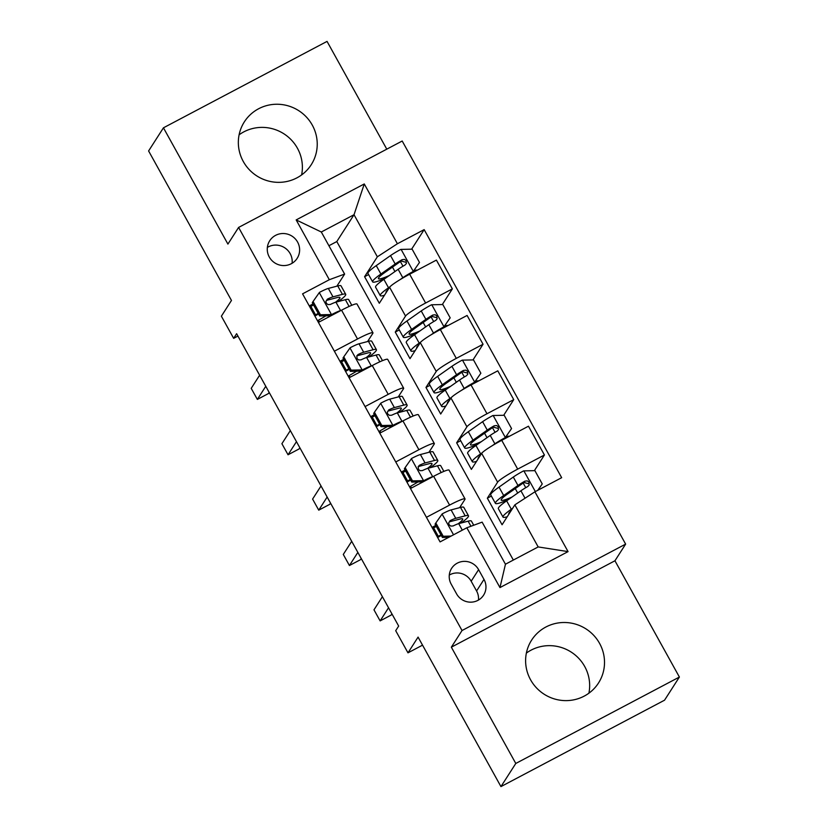 <?xml version="1.0" encoding="UTF-8"?>
<svg xmlns="http://www.w3.org/2000/svg" width="828" height="828" viewBox="0 0 828 828"><rect width="100%" height="100%" fill="white"/><g stroke="black" fill="none" stroke-linecap="round" stroke-linejoin="round"><path stroke-width="1.24" d="M243.297 161.512A39.723 38.781 32.7 0 0 311.214 164.751A39.723 38.781 32.7 0 0 312.27 125.08A39.723 38.781 32.7 0 0 244.353 121.851A39.723 38.781 32.7 0 0 243.297 161.512M239.106 134.809A39.723 38.781 -147.3 0 1 297.428 148.222A39.723 38.781 -147.3 0 1 301.62 174.925M530.572 679.778A39.723 38.781 32.7 0 0 598.499 683.007A39.723 38.781 32.7 0 0 599.555 643.346A39.723 38.781 32.7 0 0 531.628 640.106A39.723 38.781 32.7 0 0 530.572 679.778M526.38 653.075A39.723 38.781 -147.3 0 1 584.703 666.488A39.723 38.781 -147.3 0 1 588.894 693.191M269.297 257.022A16.291 15.908 32.7 0 0 297.159 258.346A16.291 15.908 32.7 0 0 297.594 242.076A16.291 15.908 32.7 0 0 269.721 240.751A16.291 15.908 32.7 0 0 269.297 257.022M292.098 263.273A16.291 15.908 32.7 0 0 267.361 247.396M386.779 149.154L327.05 41.4L163.447 127.812L148.605 150.955L231.467 300.45L221.376 316.192L233.651 338.341L237.936 336.075M625.637 544.11L402.201 141.019L238.599 227.431L462.034 630.522L625.637 544.11L614.945 560.773L451.343 647.185L515.792 763.457L679.395 677.045L614.945 560.773M679.395 677.045L664.553 700.188L500.95 786.6L418.078 637.105L407.987 652.837L422.539 645.147M515.792 763.457L500.95 786.6M407.987 652.837L395.701 630.688L398.672 626.061L236.622 333.705L233.651 338.341M483.997 579.403L478.605 569.654A15.784 15.411 32.7 0 0 451.602 568.37A15.784 15.411 32.7 0 0 451.188 584.133L456.59 593.883A15.784 15.411 32.7 0 0 483.583 595.166A15.784 15.411 32.7 0 0 483.997 579.403L476.576 590.975L471.173 581.225A15.784 15.411 32.7 0 0 449.293 575.056M534.909 491.811L568.06 551.614L499.967 587.58L466.816 527.778L482.134 522.137L505.453 564.22L538.179 546.935L514.85 504.852L534.909 491.811L561.663 477.684L424.164 229.625L411.619 249.176M513.339 560.059L336.799 241.559L354.022 214.721L321.305 232.006L344.624 274.078L329.316 279.719L302.572 293.847L440.072 541.905L466.816 527.778M329.316 279.719L296.165 219.917L364.268 183.951L397.409 243.753L424.164 229.625M451.343 647.185L462.034 630.522M163.447 127.812L227.907 244.084L238.599 227.431M344.624 274.078L336.861 286.188M334.357 351.207L357.52 338.983A20.369 2.122 -29 0 1 372.952 332.804A20.369 2.122 -29 0 1 372.828 333.342L367.56 341.56M365.055 406.579L388.208 394.345A20.369 2.122 -29 0 1 403.65 388.177A20.369 2.122 -29 0 1 403.515 388.705L398.247 396.922M395.743 461.952L418.896 449.718A20.369 2.122 -29 0 1 434.338 443.549A20.369 2.122 -29 0 1 434.214 444.077L428.935 452.295M426.441 517.314L449.594 505.09A20.369 2.122 -29 0 1 465.036 498.911A20.369 2.122 -29 0 1 464.901 499.45L459.633 507.667M336.799 241.559L328.913 245.73M491.366 496.065L487.35 498.177L502.078 524.755L514.85 504.852M487.35 498.177L497.618 482.165A20.369 2.122 -29 0 1 517.686 469.124L544.431 454.996L534.381 470.656M460.668 440.693L456.652 442.814L471.391 469.393L481.658 453.371A20.369 2.122 -29 0 1 501.727 440.33L528.471 426.203L544.431 454.996M456.652 442.814L466.93 426.793A20.369 2.122 -29 0 1 486.988 413.752L513.743 399.624L503.693 415.283M429.98 385.32L425.965 387.442L440.693 414.021L450.97 398.009A20.369 2.122 -29 0 1 471.029 384.958L497.783 370.83L513.743 399.624M425.965 387.442L436.242 371.43A20.369 2.122 -29 0 1 456.3 358.379L483.055 344.251L473.005 359.921M399.282 329.948L395.266 332.069L410.005 358.648L420.282 342.637A20.369 2.122 -29 0 1 440.341 329.585L467.095 315.458L483.055 344.251M395.266 332.069L405.544 316.058A20.369 2.122 -29 0 1 425.613 303.017L452.357 288.879L442.307 304.549M368.595 274.585L364.579 276.697L379.307 303.276L389.584 287.264A20.369 2.122 -29 0 1 409.653 274.223L436.397 260.096L452.357 288.879M364.579 276.697L377.351 256.804L354.022 214.721L364.268 183.951M435.766 525.428L432.03 527.405M410.481 488.53L433.634 476.297A20.369 2.122 -29 0 1 449.076 470.128L465.036 498.911M405.078 470.056L401.332 472.032M379.783 433.158L402.936 420.924A20.369 2.122 -29 0 1 418.378 414.756L434.338 443.549M374.38 414.683L370.644 416.66M349.095 377.785L372.248 365.552A20.369 2.122 -29 0 1 387.69 359.383L403.65 388.177M343.692 359.321L339.946 361.287M397.409 243.753L377.351 256.804M318.397 322.413L341.56 310.189A20.369 2.122 -29 0 1 356.992 304.011L372.952 332.804M312.994 303.948L309.258 305.925M505.453 564.22L499.967 587.58M538.179 546.935L568.06 551.614M296.165 219.917L321.305 232.006M478.47 600.062A15.784 15.411 32.7 0 0 476.576 590.975M435.839 522.965L435.062 524.165L442.431 537.455L443.208 536.254L435.839 522.965L442.224 513.857A13.496 1.408 -29 0 1 451.094 509.913L460.523 507.429A38.957 4.068 -29 0 1 463.815 507.367L468.482 515.782A38.957 4.068 151 0 0 465.181 515.844L455.762 518.328A13.496 1.408 151 0 0 450.132 520.636L448.641 522.965L449.19 524.869L450.805 526.07L453.082 525.956A13.496 1.408 -29 0 1 458.702 523.638L468.13 521.164A38.957 4.068 -29 0 1 471.432 521.102L473.719 525.231M436.315 526.411A32.333 3.374 -29 0 1 433.644 527.933L432.64 528.502M443.208 536.254L451.094 536.078M448.755 537.32L442.431 537.455M388.539 607.773L380.124 620.896L373.977 609.822L382.401 596.698M441.314 535.437A38.957 4.068 151 0 1 439.109 536.699L437.639 537.527M437.308 536.927L438.312 536.347L433.644 527.933M461.02 523.037A38.957 4.068 151 0 0 468.482 515.782M450.132 520.636L449.283 521.971A6.872 0.714 -29 0 1 450.525 521.526L459.954 519.053A32.333 3.374 -29 0 1 462.686 518.99A32.333 3.374 -29 0 1 458.132 523.813M440.982 534.826A32.333 3.374 -29 0 1 438.312 536.347M391.923 613.879L391.178 615.049L380.124 620.896M537.786 490.29L542.247 483.935L534.888 470.646L523.586 470.894A13.496 1.408 151 0 0 513.298 477.052L499.015 487.102A38.957 4.068 151 0 0 490.735 494.927L495.403 503.341A38.957 4.068 151 0 0 508.247 499.698M512.635 508.299L511.3 509.241A38.957 4.068 151 0 0 503.01 517.076A38.957 4.068 151 0 0 507.212 516.755M510.876 511.052A32.333 3.374 151 0 0 508.806 513.867A32.333 3.374 151 0 0 508.972 514.022M542.247 483.935L537.9 490.228M503.01 517.076L498.352 508.661A38.957 4.068 -29 0 1 506.632 500.826L520.905 490.787A13.496 1.408 -29 0 1 527.809 486.491L529.195 484.949L528.885 482.051L527.25 480.871L524.859 481.171A13.496 1.408 151 0 0 517.966 485.467L503.683 495.517A38.957 4.068 151 0 0 495.403 503.341M512.046 497.017A32.333 3.374 -29 0 1 501.188 500.133A32.333 3.374 -29 0 1 508.071 493.633L522.344 483.593A6.872 0.714 -29 0 1 524.01 482.507L528.357 483.676M430.332 467.665A38.957 4.068 151 0 0 437.784 460.42L433.127 451.995A38.957 4.068 -29 0 0 429.825 452.067L420.396 454.541A13.496 1.408 -29 0 0 411.537 458.495L405.151 467.592L412.51 480.882L423.812 480.644A13.496 1.408 -29 0 1 432.682 476.69L433.096 476.576M423.812 480.644L423.036 481.844A6.872 0.714 -29 0 1 424.774 480.975M405.616 471.039A32.333 3.374 -29 0 1 402.957 472.571L401.942 473.14M405.151 467.592L404.374 468.793L411.744 482.082L412.51 480.882M423.036 481.844L411.744 482.082M437.784 460.42A38.957 4.068 151 0 0 434.493 460.482L425.064 462.955A13.496 1.408 151 0 0 419.444 465.274L418.161 466.64L418.502 469.497L420.117 470.697L422.394 470.583A13.496 1.408 -29 0 1 428.014 468.275L437.443 465.791A38.957 4.068 -29 0 1 440.734 465.729L443.87 471.391M411.506 487.982L410.564 486.295A32.333 3.374 151 0 0 418.005 481.948M357.841 552.4L349.426 565.524L343.289 554.45L351.703 541.326M410.626 480.074A38.957 4.068 151 0 1 408.421 481.327L406.952 482.155M410.564 486.295L409.56 486.864M406.61 481.554L407.624 480.985L402.957 472.571M419.444 465.274L418.585 466.599A6.872 0.714 -29 0 1 419.837 466.154L429.266 463.68A32.333 3.374 -29 0 1 431.999 463.628A32.333 3.374 -29 0 1 427.445 468.441M410.284 479.464A32.333 3.374 -29 0 1 407.624 480.985M361.236 558.517L360.48 559.687L349.426 565.524M399.645 412.292A38.957 4.068 151 0 0 407.097 405.047L402.429 396.633A38.957 4.068 -29 0 0 399.137 396.695L389.709 399.168A13.496 1.408 -29 0 0 380.839 403.122L374.453 412.22L381.822 425.509L393.124 425.271A13.496 1.408 -29 0 1 401.984 421.317L402.408 421.204M393.124 425.271L392.348 426.472A6.872 0.714 -29 0 1 394.087 425.602M374.929 415.677A32.333 3.374 -29 0 1 372.269 417.198L371.254 417.767M374.453 412.22L373.687 413.42L381.046 426.71L381.822 425.509M392.348 426.472L381.046 426.71M407.097 405.047A38.957 4.068 151 0 0 403.795 405.109L394.376 407.583A13.496 1.408 151 0 0 388.746 409.901L387.256 412.23L387.814 414.124L389.419 415.335L391.696 415.211A13.496 1.408 -29 0 1 397.316 412.903L406.745 410.429A38.957 4.068 -29 0 1 410.046 410.357L413.182 416.018M380.808 432.609L379.876 430.933A32.333 3.374 151 0 0 387.307 426.575M327.153 497.028L318.739 510.151L312.601 499.077L321.016 485.964M379.928 424.702A38.957 4.068 151 0 1 377.734 425.954L376.254 426.793M379.876 430.933L378.862 431.502M375.922 426.182L376.926 425.613L372.269 417.198M388.746 409.901L387.897 411.237A6.872 0.714 -29 0 1 389.139 410.781L398.568 408.307A32.333 3.374 -29 0 1 401.311 408.256A32.333 3.374 -29 0 1 396.747 413.068M379.597 424.091A32.333 3.374 -29 0 1 376.926 425.613M330.538 503.145L329.792 504.314L318.739 510.151M368.946 356.92A38.957 4.068 151 0 0 376.409 349.675L371.741 341.26A38.957 4.068 -29 0 0 368.439 341.322L359.021 343.796A13.496 1.408 -29 0 0 350.151 347.75L343.765 356.847L351.124 370.137L362.426 369.899A13.496 1.408 -29 0 1 371.296 365.945L371.71 365.841M362.426 369.899L361.65 371.099A6.872 0.714 -29 0 1 363.399 370.23M344.241 360.304A32.333 3.374 -29 0 1 341.571 361.826L340.567 362.395M343.765 356.847L342.989 358.058L350.358 371.348L351.124 370.137M361.65 371.099L350.358 371.348M376.409 349.675A38.957 4.068 151 0 0 373.107 349.737L363.678 352.221A13.496 1.408 151 0 0 358.058 354.529L356.775 355.905L357.116 358.752L358.731 359.963L361.008 359.849A13.496 1.408 -29 0 1 366.628 357.53L376.057 355.057A38.957 4.068 -29 0 1 379.348 354.995L382.484 360.646M350.12 377.247L349.188 375.56A32.333 3.374 151 0 0 356.62 371.213M296.465 441.666L288.041 454.779L281.903 443.704L290.328 430.591M349.24 369.329A38.957 4.068 151 0 1 347.036 370.582L345.566 371.42M349.188 375.56L348.174 376.129M345.224 370.809L346.239 370.24L341.571 361.826M358.058 354.529L357.199 355.864A6.872 0.714 -29 0 1 358.452 355.419L367.88 352.935A32.333 3.374 -29 0 1 370.613 352.883A32.333 3.374 -29 0 1 366.059 357.696M348.899 368.719A32.333 3.374 -29 0 1 346.239 370.24M299.85 447.772L299.094 448.942L288.041 454.779M511.559 428.562L504.397 438.871L511.559 428.562L504.19 415.273L492.888 415.521A13.496 1.408 151 0 0 482.61 421.68L468.327 431.73A38.957 4.068 151 0 0 460.047 439.564L464.705 447.979A38.957 4.068 151 0 0 477.549 444.325M504.397 438.871A6.872 0.714 151 0 0 502.565 439.885M505.173 437.67A13.496 1.408 151 0 0 494.885 443.829L492.225 445.702M482.144 452.792L480.602 453.879A38.957 4.068 151 0 0 472.322 461.703A38.957 4.068 151 0 0 476.524 461.393M480.178 455.69A32.333 3.374 151 0 0 478.108 458.495A32.333 3.374 151 0 0 478.274 458.66M472.322 461.703L467.654 453.289A38.957 4.068 -29 0 1 475.934 445.464L490.217 435.414A13.496 1.408 -29 0 1 497.11 431.119L498.497 429.577L498.197 426.679L496.562 425.509L494.171 425.799A13.496 1.408 151 0 0 487.268 430.105L472.995 440.144A38.957 4.068 151 0 0 464.705 447.979M481.358 441.645A32.333 3.374 -29 0 1 470.501 444.771A32.333 3.374 -29 0 1 477.373 438.26L491.656 428.221A6.872 0.714 -29 0 1 493.312 427.134L497.659 428.304M509.096 436.439L509.054 436.356A18.589 1.935 151 0 0 505.753 436.946M480.861 373.2L473.709 383.499L480.861 373.2L473.502 359.911L462.2 360.149A13.496 1.408 151 0 0 451.912 366.318L437.639 376.357A38.957 4.068 151 0 0 429.349 384.192L434.017 392.607A38.957 4.068 151 0 0 446.861 388.953M473.709 383.499A6.872 0.714 151 0 0 471.877 384.513M474.475 382.298A13.496 1.408 151 0 0 464.187 388.467L461.538 390.33M451.446 397.419L449.914 398.506A38.957 4.068 151 0 0 441.624 406.341A38.957 4.068 151 0 0 445.826 406.02M449.49 400.317A32.333 3.374 151 0 0 447.42 403.132A32.333 3.374 151 0 0 447.586 403.288M441.624 406.341L436.967 397.926A38.957 4.068 -29 0 1 445.247 390.091L459.53 380.042A13.496 1.408 -29 0 1 466.423 375.746L467.81 374.215L467.499 371.306L465.864 370.137L463.473 370.426A13.496 1.408 151 0 0 456.58 374.732L442.297 384.772A38.957 4.068 151 0 0 434.017 392.607M450.66 386.283A32.333 3.374 -29 0 1 439.803 389.398A32.333 3.374 -29 0 1 446.685 382.898L460.958 372.848A6.872 0.714 -29 0 1 462.624 371.762L466.971 372.931M478.408 381.066L478.356 380.983A18.589 1.935 151 0 0 475.055 381.573M450.173 317.828L443.011 328.136L450.173 317.828L442.804 304.538L431.512 304.776A13.496 1.408 151 0 0 421.224 310.945L406.941 320.985A38.957 4.068 151 0 0 398.661 328.819L403.329 337.234A38.957 4.068 151 0 0 416.173 333.58M443.011 328.136A6.872 0.714 151 0 0 441.179 329.151M443.787 326.925A13.496 1.408 151 0 0 433.499 333.094L430.839 334.957M420.759 342.057L419.216 343.134A38.957 4.068 151 0 0 410.936 350.969A38.957 4.068 151 0 0 415.138 350.648M418.792 344.945A32.333 3.374 151 0 0 416.732 347.76A32.333 3.374 151 0 0 416.888 347.915M410.936 350.969L406.269 342.554A38.957 4.068 -29 0 1 414.559 334.719L428.832 324.679A13.496 1.408 -29 0 1 435.735 320.374L437.122 318.842L436.811 315.934L435.176 314.764L432.785 315.064A13.496 1.408 151 0 0 425.892 319.36L411.609 329.399A38.957 4.068 151 0 0 403.329 337.234M419.972 330.91A32.333 3.374 -29 0 1 409.115 334.026A32.333 3.374 -29 0 1 415.987 327.526L430.27 317.486A6.872 0.714 -29 0 1 431.926 316.389L436.273 317.569M447.71 325.694L447.669 325.611A18.589 1.935 151 0 0 444.367 326.201M338.259 301.558A38.957 4.068 151 0 0 345.711 294.302L341.043 285.888A38.957 4.068 -29 0 0 337.752 285.95L328.323 288.434A13.496 1.408 -29 0 0 319.463 292.377L313.067 301.485L320.436 314.775L331.738 314.526A13.496 1.408 -29 0 1 340.598 310.583L341.022 310.469M331.738 314.526L330.962 315.737A6.872 0.714 -29 0 1 332.701 314.857M313.543 304.932A32.333 3.374 -29 0 1 310.883 306.453L309.869 307.022M313.067 301.485L312.301 302.686L319.66 315.975L320.436 314.775M330.962 315.737L319.66 315.975M345.711 294.302A38.957 4.068 151 0 0 342.419 294.364L332.991 296.848A13.496 1.408 151 0 0 327.37 299.156L325.87 301.485L326.429 303.39L328.043 304.59L330.31 304.476A13.496 1.408 -29 0 1 335.94 302.158L345.359 299.684A38.957 4.068 -29 0 1 348.66 299.622L351.796 305.284M319.432 321.875L318.49 320.188A32.333 3.374 151 0 0 325.932 315.841M265.767 386.293L257.353 399.417L251.215 388.342L259.63 375.219M318.552 313.957A38.957 4.068 151 0 1 316.348 315.22L314.868 316.048M318.49 320.188L317.486 320.757M314.536 315.447L315.551 314.868L310.883 306.453M327.37 299.156L326.511 300.492A6.872 0.714 -29 0 1 327.764 300.046L337.182 297.573A32.333 3.374 -29 0 1 339.925 297.511A32.333 3.374 -29 0 1 335.371 302.334M318.211 313.346A32.333 3.374 -29 0 1 315.551 314.868M269.152 392.4L268.407 393.569L257.353 399.417M419.486 262.455L412.323 272.764L419.486 262.455L412.116 249.166L400.814 249.414A13.496 1.408 151 0 0 390.526 255.573L376.254 265.622A38.957 4.068 151 0 0 367.963 273.447L372.631 281.862A38.957 4.068 151 0 0 385.475 278.218M412.323 272.764A6.872 0.714 151 0 0 410.491 273.778M413.089 271.553A13.496 1.408 151 0 0 402.812 277.722L400.152 279.595M390.06 286.685L388.529 287.761A38.957 4.068 151 0 0 380.249 295.596A38.957 4.068 151 0 0 384.44 295.275M388.104 289.572A32.333 3.374 151 0 0 386.034 292.387A32.333 3.374 151 0 0 386.2 292.543M380.249 295.596L375.581 287.181A38.957 4.068 -29 0 1 383.861 279.346L398.144 269.307A13.496 1.408 -29 0 1 405.037 265.012L406.424 263.47L406.113 260.572L404.478 259.392L402.087 259.692A13.496 1.408 151 0 0 395.194 263.987L380.911 274.037A38.957 4.068 151 0 0 372.631 281.862M389.284 275.538A32.333 3.374 -29 0 1 378.427 278.653A32.333 3.374 -29 0 1 385.299 272.153L399.582 262.114A6.872 0.714 -29 0 1 401.238 261.027L405.585 262.197M417.022 270.321L416.981 270.249A18.589 1.935 151 0 0 413.669 270.839M481.658 453.371L497.618 482.165M450.97 398.009L466.93 426.793M420.282 342.637L436.242 371.43M389.584 287.264L405.544 316.058M501.727 440.33L517.686 469.124M433.634 476.297L449.594 505.09M402.936 420.924L418.896 449.718M471.029 384.958L486.988 413.752M372.248 365.552L388.208 394.345M440.341 329.585L456.3 358.379M341.56 310.189L357.52 338.983M409.653 274.223L425.613 303.017M471.173 581.225L478.605 569.654M442.069 514.084L453.537 534.795M468.13 521.164L470.956 526.256M460.523 507.429L465.181 515.844M458.702 523.638L462.314 530.158M451.094 509.913L455.762 518.328M535.343 491.584L523.865 470.884M503.683 495.517L499.015 487.102M515.244 488.582L517.707 493.033M523.172 483.034L525.749 487.682M511.3 509.241L506.632 500.826M517.966 485.467L513.298 477.052M525.035 498.228L520.905 490.787M524.01 482.507L524.859 481.171M411.371 458.722L423.532 480.644M437.443 465.791L441.189 472.56M429.825 452.067L434.493 460.482M428.014 468.275L432.682 476.69M420.396 454.541L425.064 462.955M380.683 403.35L392.834 425.271M406.745 410.429L410.491 417.188M399.137 396.695L403.795 405.109M397.316 412.903L401.984 421.317M389.709 399.168L394.376 407.583M349.996 347.977L362.146 369.909M376.057 355.057L379.804 361.815M368.439 341.322L373.107 349.737M366.628 357.53L371.296 365.945M359.021 343.796L363.678 352.221M505.328 437.443L493.177 415.511M472.995 440.144L468.327 431.73M484.556 433.22L487.019 437.67M492.484 427.662L495.061 432.319M480.602 453.879L475.934 445.464M487.268 430.105L482.61 421.68M494.885 443.829L490.217 435.414M493.312 427.134L494.171 425.799M474.641 382.07L462.479 360.139M442.297 384.772L437.639 376.357M453.858 377.847L456.331 382.298M461.786 372.3L464.363 376.947M449.914 398.506L445.247 390.091M456.58 374.732L451.912 366.318M464.187 388.467L459.53 380.042M462.624 371.762L463.473 370.426M443.943 326.698L431.792 304.776M411.609 329.399L406.941 320.985M423.17 322.475L425.633 326.925M431.098 316.927L433.675 321.574M419.216 343.134L414.559 334.719M425.892 319.36L421.224 310.945M433.499 333.094L428.832 324.679M431.926 316.389L432.785 315.064M319.297 292.605L331.448 314.536M345.359 299.684L349.106 306.443M337.752 285.95L342.419 294.364M335.94 302.158L340.598 310.583M328.323 288.434L332.991 296.848M413.255 271.325L401.104 249.404M380.911 274.037L376.254 265.622M392.472 267.102L394.946 271.553M400.4 261.555L402.977 266.202M388.529 287.761L383.861 279.346M395.194 263.987L390.526 255.573M402.812 277.722L398.144 269.307M401.238 261.027L402.087 259.692"/></g></svg>
